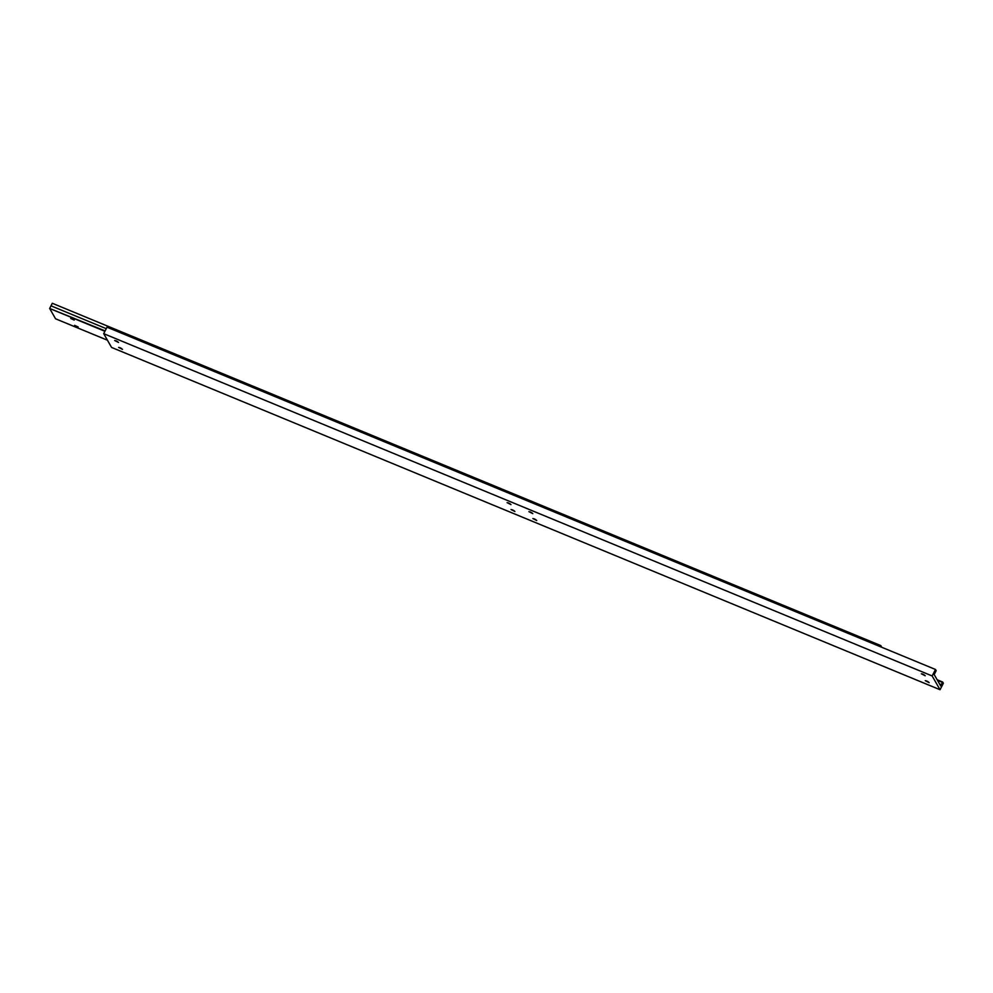 <?xml version="1.0" encoding="UTF-8"?>
<svg xmlns="http://www.w3.org/2000/svg" width="993" height="993" viewBox="0 0 993 993"><rect width="100%" height="100%" fill="white"/><g stroke="black" fill="none" stroke-linecap="round" stroke-linejoin="round"><path stroke-width="1.49" d="M70.689 318.468L74.214 320.094L70.689 318.468M74.624 325.356L78.149 326.982L74.624 325.356M107.443 340.227L55.558 318.79L49.65 308.463L104.91 331.29M49.65 308.463L105.109 330.905M49.849 308.078L51.003 305.832L106.251 328.658M880.22 646.642L880.766 645.574L881.747 647.275M51.003 305.832L52.306 303.275L880.766 645.574M122.499 349.375L118.601 347.389M929.175 682.663L925.265 680.664M118.564 342.486L114.667 340.5M925.24 675.774L921.343 673.775M536.741 520.531L532.844 518.532M532.807 513.629L528.897 511.643M514.933 511.507L511.035 509.521M510.998 504.63L507.1 502.632M934.177 674.57L940.669 685.927L942.667 682.042L943.35 683.246L940.036 689.725L932.166 675.96L935.48 669.468L936.163 670.685L934.177 674.57M940.036 689.725L111.564 347.426L103.694 333.66L932.166 675.96M103.694 333.66L107.008 327.181L935.48 669.468M939.539 683.941L941.314 684.673M937.504 680.379L942.456 682.427M937.144 679.758L942.667 682.042M510.203 503.861L508.193 502.83M514.138 510.737L512.127 509.719M532 512.872L530.001 511.842M535.947 519.749L533.936 518.718M924.433 675.004L922.435 673.974M117.77 341.716L115.759 340.698M928.368 681.893L926.37 680.863M121.705 348.605L119.694 347.575"/></g></svg>
